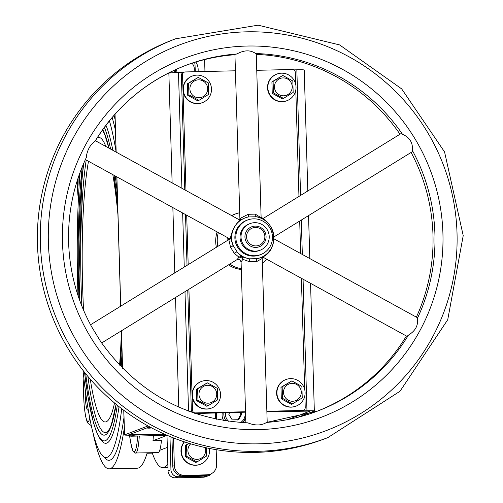 <?xml version="1.0" encoding="UTF-8"?>
<svg xmlns="http://www.w3.org/2000/svg" width="503" height="503" viewBox="0 0 503 503"><rect width="100%" height="100%" fill="white"/><g stroke="black" fill="none" stroke-linecap="round" stroke-linejoin="round"><path stroke-width="0.75" d="M79.128 175.006A16.366 2.251 -91.3 0 0 79.04 187.059M85.158 388.876A16.366 2.251 -91.3 0 0 87.786 410.127A16.366 2.251 -91.3 0 0 88.251 409.756M147.058 453.253L152.315 453.134L153.402 452.719M167.348 447.393L159.753 450.292M137.646 436.063A33.443 4.596 88.7 0 1 130.786 442.873A1.421 1.031 170.3 0 0 130.793 443.08L132.911 450.99L134.791 453.002L158.105 452.612A34.864 4.791 88.7 0 0 161.444 440.546L152.987 440.741L166.99 435.391L168.046 470.909A7.117 7.042 69.1 0 0 175.302 477.85L203.482 477.202A7.117 7.042 69.1 0 0 205.809 476.743L208.714 475.637A7.117 7.042 -110.9 0 1 206.387 476.096L203.482 477.202M92.91 432.404A189.254 26.011 -91.3 0 0 109.164 468.846A189.254 26.011 -91.3 0 0 124.279 428.198M115.124 119.714A189.254 26.011 -91.3 0 0 114.024 115.344M167.826 463.659A189.254 26.011 88.7 0 1 162.708 467.614A189.254 26.011 88.7 0 1 152.315 453.134M109.164 468.846L137.344 468.199A189.254 26.011 -91.3 0 0 147.178 452.863M152.987 440.741A34.864 4.791 -91.3 0 0 153.371 435.705M211.574 473.6A7.117 7.042 -110.9 0 1 208.714 475.637M175.302 477.85L178.207 476.743L206.387 476.096M178.207 476.743A7.117 7.042 -110.9 0 1 170.951 469.796L168.046 470.909M127.976 435.196A7.117 7.042 69.1 0 0 131.761 436.202L167.147 435.328M171.944 437.321L172.799 466.218A9.959 9.853 69.1 0 0 182.96 475.939L205.507 475.417A9.959 9.853 69.1 0 0 208.764 474.782L210.317 474.184A9.959 9.853 69.1 0 0 216.623 464.653L216.177 449.669M173.529 437.95L174.352 465.627A9.959 9.853 69.1 0 0 184.513 475.341L207.054 474.826A9.959 9.853 69.1 0 0 210.317 474.184M215.265 418.955L215.095 413.082M204.954 71.495L204.602 59.587M169.964 436.516L170.951 469.796M131.761 436.202L134.666 435.089L165.003 434.397L131.849 435.158A8.538 0.415 178.3 0 1 124.48 434.963A8.538 0.415 178.3 0 1 124.555 434.906L148.008 425.947M115.432 130.283A180.715 24.836 -91.3 0 0 112.138 117.532M83.008 370.384A177.873 24.446 -91.3 0 0 102.65 455.888L105.479 458.642A180.715 24.836 -91.3 0 0 123.964 417.628M116.067 151.541A177.873 24.446 -91.3 0 0 109.409 120.827M80.09 172.353A177.873 24.446 -91.3 0 0 77.996 295.506M102.65 455.888A177.873 24.446 -91.3 0 0 121.732 408.75M105.938 125.253A163.638 22.49 88.7 0 1 112.854 150.309M119.048 406.663A163.638 22.49 88.7 0 1 103.939 442.816L100.066 438.987L96.35 431.524L93.558 423.036L87.824 396.081L84.491 372.27M86.214 160.023A152.969 21.025 -91.3 0 0 81.178 287.659A152.969 21.025 -91.3 0 0 81.882 306.145M87.887 376.407A152.969 21.025 -91.3 0 0 107.183 432.102L109.641 428.763L111.421 424.463L116.099 404.286M121.399 331.169A142.299 19.56 88.7 0 1 119.569 365.128M114.539 402.991A142.299 19.56 88.7 0 1 105.265 421.967A142.299 19.56 88.7 0 1 90.257 379.18M83.58 310.257A142.299 19.56 88.7 0 1 88.497 161.281M97.098 137.992A142.299 19.56 88.7 0 1 98.733 137.445A142.299 19.56 88.7 0 1 105.856 146.461M112.823 174.654A142.299 19.56 88.7 0 1 117.941 214.743M172.127 182.891L168.87 73.155A8.538 0.415 -1.7 0 1 178.483 72.52L183.639 72.401M195.353 413.535L245.546 412.171M149.643 426.846L128.743 434.837L164.556 434.196M168.87 73.155L166.436 74.086M218.321 232.638A28.457 28.155 69.1 0 0 217.868 246.363M229.752 264.106A28.457 28.155 69.1 0 0 241.283 268.684M262.478 263.371A28.457 28.155 69.1 0 0 266.816 259.29M263.05 218.541A28.457 28.155 69.1 0 0 261.107 217.095M239.623 212.756A28.457 28.155 69.1 0 0 231.751 215.661M216.391 247.275A28.457 28.155 -110.9 0 1 217.145 231.99M231.55 215.554A28.457 28.155 -110.9 0 1 233.732 214.611L235.285 214.02M241.308 269.482A28.457 28.155 -110.9 0 1 228.488 264.892M245.533 411.756L195.403 412.906A2.848 2.817 -110.9 0 1 192.498 410.127L188.914 289.256M192.064 412.403A2.848 2.817 -110.9 0 1 191.335 410.574L187.757 289.967M304.868 395.509L305.227 407.543A2.848 2.817 -110.9 0 1 302.492 410.448L266.873 411.265M303.422 410.266L302.259 410.712A2.848 2.817 -110.9 0 1 301.328 410.894L266.886 411.68M256.75 70.307L292.375 69.489A2.848 2.817 -110.9 0 1 295.274 72.262L295.626 84.07M295.802 90.068L298.958 196.434M299.694 221.05L300.656 253.537M301.391 278.297L304.692 389.517M185.978 190.505L182.551 74.853A2.848 2.817 -110.9 0 1 185.28 71.948L235.41 70.797M184.783 189.851L181.388 75.293A2.848 2.817 -110.9 0 1 183.186 72.57L184.35 72.13M188.179 264.641L186.714 215.265M187.028 265.351L185.519 214.611M264.861 236.473A9.249 9.148 -110.9 0 1 251.362 244.785A9.249 9.148 -110.9 0 1 250.884 228.79A9.249 9.148 -110.9 0 1 264.861 236.473M266.074 236.517A10.67 10.557 69.1 0 0 251.701 226.79A10.67 10.557 69.1 0 0 244.942 237.001A10.67 10.557 69.1 0 0 259.315 246.728A10.67 10.557 69.1 0 0 266.074 236.517M255.543 251.11A14.229 14.078 69.1 0 0 268.275 231.883A14.229 14.078 69.1 0 0 241.302 239.617A14.229 14.078 69.1 0 0 255.543 251.11M260.196 250.198L259.227 250.569A14.229 14.078 -110.9 0 1 240.333 239.988A14.229 14.078 -110.9 0 1 249.079 223.986L250.048 223.615M254.7 255.744A18.498 18.303 69.1 0 0 271.249 230.745A18.498 18.303 69.1 0 0 236.19 240.799A18.498 18.303 69.1 0 0 254.7 255.744M260.755 254.556L259.787 254.927A18.498 18.303 -110.9 0 1 234.87 238.064A18.498 18.303 -110.9 0 1 246.583 220.364L247.551 219.993M227.111 240.673A18.498 18.303 -110.9 0 1 227.337 237.592M249.589 261.736L256.687 261.573A2.848 1.32 78.2 0 1 257.385 258.636L249.45 258.819A2.848 0.591 98.1 0 1 249.589 261.736L242.88 259.341A2.848 2.308 109.4 0 0 241.868 256.838A2.848 2.572 -48.2 0 0 239.032 257.228L236.932 259.686L238.315 259.303L239.981 259.856L241.082 261.925L242.88 259.341A2.848 1.773 33.1 0 0 239.032 257.228L234.272 253.317A2.848 1.075 140.7 0 1 237.215 252.091L233.04 245.257L230.456 237.875A2.848 2.704 -23.2 0 1 228.94 240.189L230.544 247.206A2.848 0.931 156.4 0 0 233.04 245.257A21.346 21.12 69.1 0 1 248.212 216.956L256.14 216.774A21.346 21.12 69.1 0 1 260.416 257.731C279.932 252.531 277.342 217.962 255.059 216.611M229.148 239.415A2.848 2.597 18.7 0 0 229.261 239.151L229.261 239.151A2.848 2.597 18.7 0 0 229.362 238.705M229.261 238.648L229.06 239.472M249.45 258.819L241.868 256.838L237.215 252.091A21.346 21.12 69.1 0 0 249.45 258.819M256.687 261.573L262.201 258.473A2.848 2.785 47.3 0 1 262.717 256.693M260.089 257.857L257.385 258.636A21.346 21.12 69.1 0 0 260.416 257.731L260.158 257.832M230.544 247.206L234.272 253.317M90.534 324.762L229.928 238.944L85.384 159.57M261.051 218.214A2.848 2.735 144.2 0 1 260.988 217.648L255.279 214.127L248.18 214.291L240.774 218.113A2.848 2.509 -120.2 0 1 239.768 220.503C235.247 224.401 232.141 230.192 230.456 237.875L228.94 240.189M262.201 258.473L267.2 422.375M240.774 218.113L239.768 220.503L244.867 217.975M239.579 219.962A2.848 2.785 -132.7 0 0 239.824 219.358M239.931 220.157L234.926 54.387L236.875 53.972C244.188 49.973 250.444 49.828 255.643 53.538L256.26 53.752L261.139 218.252M255.279 214.127A2.848 1.27 -78.9 0 0 255.933 216.73M248.18 214.291A2.848 0.541 -102.7 0 1 248.237 216.944L244.93 217.95M261.132 218.252L260.988 217.648M262.478 218.893L401.111 133.54L402.488 134.257C409.788 137.501 413.076 142.896 412.366 150.428L412.297 151.717L273.946 236.9M236.875 53.972A184.985 183.01 69.1 0 0 185.733 65.39C147.014 80.574 116.734 105.97 94.891 141.569L95.01 141.312C90.087 144.726 87.126 150.259 86.114 157.917L86.353 157.496C73.746 184.312 67.836 212.599 68.615 242.358C69.603 272.186 77.223 300.234 91.471 326.491L91.1 325.975M100.971 342.147L100.713 341.638C137.074 392.516 186.198 419.59 248.092 422.86L247.822 422.86C255.153 425.79 261.415 425.645 266.59 422.432L317.733 411.014A184.985 183.01 69.1 0 0 408.449 335.092L407.04 336.362L262.56 256.951M100.713 341.638L91.471 326.491M273.953 238.856L417.32 317.663L417.352 318.487C418.427 325.347 415.459 330.88 408.449 335.092M316.764 411.379A184.985 183.01 69.1 0 0 406.405 336.017M234.932 54.714A184.985 183.01 69.1 0 0 184.764 65.761M400.017 134.213A184.985 183.01 69.1 0 0 256.279 54.374M416.377 317.142A184.985 183.01 69.1 0 0 411.114 152.447M175.578 38.8L172.674 39.913A213.448 211.166 69.1 0 0 41.548 279.989A213.448 211.166 69.1 0 0 255.153 452.411A213.448 211.166 69.1 0 0 324.982 438.71L327.887 437.597L400.017 391.246L447.739 319.707L463.219 235.611L444.564 151.937L401.671 88.893L339.613 44.918L258.096 25.181L175.578 38.8A213.448 211.166 69.1 0 0 40.366 243.05A213.448 211.166 69.1 0 0 258.058 451.304A213.448 211.166 69.1 0 0 327.887 437.597M216.384 413.051L216.567 419.225M215.8 413.064L215.976 419.1M297.55 417.396L314.262 411.014A8.538 0.415 178.3 0 0 314.337 410.951A8.538 0.415 178.3 0 0 306.968 410.762L272.563 411.555M293.853 69.873L296.845 69.804A8.538 0.415 -1.7 0 1 304.221 69.992L307.811 190.983M287.93 419.552L310.074 411.083L272.569 411.762M223.628 420.527A11.387 11.261 -110.9 0 1 222.257 412.768M240.78 412.284L241.805 413.956L238.718 419.716L232.21 419.867L228.79 414.258L229.708 412.535M237.749 420.087L240.836 414.327L239.529 412.309M240.836 414.327L241.805 413.956M151.51 427.846A11.387 11.261 -110.9 0 1 146.75 427.946M208.619 94.388L198.93 100.355L188.895 94.841L188.556 83.353L198.245 77.387L208.28 82.901L208.619 94.388M199.05 97.745A8.966 8.872 69.1 0 0 206.343 84.139A8.966 8.872 69.1 0 0 190.964 84.498A8.966 8.872 69.1 0 0 199.05 97.745M198.93 100.355L197.736 100.807L187.701 95.293L187.361 83.812L198.245 77.387M187.361 83.812L188.556 83.353M187.701 95.293L188.895 94.841M197.817 103.53A14.229 14.078 -110.9 0 1 192.322 76.035A14.229 14.078 -110.9 0 1 210.55 84.303A14.229 14.078 -110.9 0 1 197.817 103.53M202.47 102.618L202.156 102.738A14.229 14.078 -110.9 0 1 183.262 92.156A14.229 14.078 -110.9 0 1 192.008 76.154L192.322 76.035M293.167 92.445L283.472 98.412L273.437 92.898L273.098 81.417L282.793 75.444L292.828 80.964L293.167 92.445M283.598 95.803A8.966 8.872 69.1 0 0 290.885 82.203A8.966 8.872 69.1 0 0 275.512 82.555A8.966 8.872 69.1 0 0 283.598 95.803M283.472 98.412L282.284 98.865L272.249 93.351L271.909 81.87L282.793 75.444M271.909 81.87L273.098 81.417M272.249 93.351L273.437 92.898M282.365 101.593A14.229 14.078 -110.9 0 1 276.864 74.092A14.229 14.078 -110.9 0 1 295.091 82.36A14.229 14.078 -110.9 0 1 282.365 101.593M287.018 100.675L286.704 100.795A14.229 14.078 -110.9 0 1 267.81 90.213A14.229 14.078 -110.9 0 1 276.549 74.211L276.864 74.092M175.572 72.608L175.522 69.653M193.774 62.649L194.957 63.347L195.296 71.715M176.578 69.175A8.966 8.872 69.1 0 0 177.232 72.551M194.007 71.747A8.966 8.872 69.1 0 0 191.995 63.221M174.283 72.665L174.214 70.25M195.824 62.014A14.229 14.078 -110.9 0 1 198.056 71.652M170.347 72.929A14.229 14.078 -110.9 0 1 170.196 72.174M170.014 72.966A14.229 14.078 -110.9 0 1 169.888 72.325M302.234 397.892L292.539 403.859L282.504 398.345L282.164 386.857L291.859 380.89L301.894 386.405L302.234 397.892M292.664 401.249A8.966 8.872 69.1 0 0 299.951 387.65A8.966 8.872 69.1 0 0 284.579 388.002A8.966 8.872 69.1 0 0 292.664 401.249M292.539 403.859L291.35 404.311L281.315 398.797L280.97 387.316L291.859 380.89M280.97 387.316L282.164 386.857M281.315 398.797L282.504 398.345M291.426 407.034A14.229 14.078 -110.9 0 1 285.93 379.539A14.229 14.078 -110.9 0 1 304.158 387.807A14.229 14.078 -110.9 0 1 291.426 407.034M296.085 406.122L295.77 406.242A14.229 14.078 -110.9 0 1 276.876 395.66A14.229 14.078 -110.9 0 1 285.616 379.658L285.93 379.539M217.686 399.828L207.991 405.795L197.962 400.281L197.616 388.8L207.311 382.833L217.346 388.347L217.686 399.828M208.116 403.186A8.966 8.872 69.1 0 0 215.41 389.586A8.966 8.872 69.1 0 0 200.031 389.938A8.966 8.872 69.1 0 0 208.116 403.186M207.991 405.795L206.802 406.254L196.767 400.74L196.428 389.253L207.311 382.833M196.428 389.253L197.616 388.8M196.767 400.74L197.962 400.281M206.884 408.977A14.229 14.078 -110.9 0 1 201.382 381.475A14.229 14.078 -110.9 0 1 219.61 389.75A14.229 14.078 -110.9 0 1 206.884 408.977M211.537 408.065L211.222 408.185A14.229 14.078 -110.9 0 1 192.328 397.603A14.229 14.078 -110.9 0 1 201.068 381.595L201.382 381.475M206.469 447.833L206.607 456.001L196.918 461.974L186.883 456.454L186.544 444.973L189.172 443.376M190.706 443.835A8.966 8.872 69.1 0 0 200.816 458.415A8.966 8.872 69.1 0 0 205.167 447.557M186.883 456.454L185.689 456.913L195.724 462.427L196.918 461.974M185.689 456.913L185.349 445.425L186.544 444.973M185.349 445.425L188.845 443.275M209.235 448.406A14.229 14.078 -110.9 0 1 183.972 459.201A14.229 14.078 -110.9 0 1 184.463 441.885M200.458 464.238L200.144 464.357A14.229 14.078 -110.9 0 1 184.293 441.829M78.367 199.597A27.753 3.817 88.7 0 1 77.33 180.351M89.779 418.194A27.778 3.817 88.7 0 1 85.013 412.504A27.778 3.817 88.7 0 1 83.882 378.426M129.56 435.9L130.793 443.08A1.421 1.031 170.3 0 0 130.855 443.281M135.559 453.128A34.864 4.791 -91.3 0 0 139.281 436.026M130.786 442.873L129.585 435.906M172.799 466.218L174.352 465.627M205.507 475.417L207.054 474.826M182.96 475.939L184.513 475.341M79.002 298.461A161.174 22.151 88.7 0 1 78.65 288.118A161.174 22.151 88.7 0 1 82.241 166.826M104.366 127.36A161.174 22.151 88.7 0 1 110.616 149.083M115.206 175.962A161.174 22.151 88.7 0 1 117.293 192.8M122.022 352.113A161.174 22.151 88.7 0 1 121.198 366.825M117.312 405.273A161.174 22.151 88.7 0 1 84.542 372.327M83.863 162.985A155.433 21.365 -91.3 0 0 79.43 287.817A155.433 21.365 -91.3 0 0 79.902 300.964M85.692 373.754A155.433 21.365 -91.3 0 0 116.168 404.343M120.311 365.914A155.433 21.365 -91.3 0 0 121.651 339.783M117.658 205.136A155.433 21.365 -91.3 0 0 114.068 175.333M109.006 148.196A155.433 21.365 -91.3 0 0 102.731 129.617M178.483 72.52L181.916 188.273M182.652 213.033L184.255 267.055M184.991 291.671L188.531 411.108M178.779 407.097L175.528 297.499M174.793 272.884L172.856 207.651M115.036 114.194L116.162 152.132M116.897 176.893L120.739 306.164M121.468 330.779L122.581 368.24M123.826 410.335L124.555 434.906M132.383 433.435L132.427 434.932M192.498 410.127L191.335 410.574M195.403 412.906L194.504 413.252M302.492 410.448L301.328 410.894M182.551 74.853L181.388 75.293M228.576 239.768A21.346 21.12 -110.9 0 1 228.557 238.265M417.352 318.487A184.985 183.01 69.1 0 0 412.366 150.428M266.59 422.432A184.985 183.01 69.1 0 0 317.733 411.014M62.473 242.195A192.102 190.052 69.1 0 0 352.741 401.746A192.102 190.052 69.1 0 0 342.883 69.552A192.102 190.052 69.1 0 0 62.473 242.195M185.733 65.39A184.985 183.01 69.1 0 0 95.01 141.312M402.488 134.257A184.985 183.01 69.1 0 0 255.643 53.538M48.382 242.521A206.331 204.13 69.1 0 0 360.154 413.887A206.331 204.13 69.1 0 0 349.566 57.084A206.331 204.13 69.1 0 0 48.382 242.521M306.968 410.762L303.064 279.215M302.328 254.455L301.31 220.056M300.574 195.441L296.845 69.804M223.91 412.667A11.387 11.261 69.1 0 0 226.054 420.904M242.704 422.627A11.387 11.261 69.1 0 0 245.722 418.087M228.481 421.256A9.959 9.853 -110.9 0 1 225.526 412.63M244.961 412.19A9.959 9.853 -110.9 0 1 240.648 422.501M148.492 427.28A11.387 11.261 69.1 0 0 150.837 427.487M77.286 180.476L78.349 199.961M83.85 378.105L83.555 393.874L84.158 405.431L85.485 415.836L86.95 421.344L88.132 423.52L91.307 425.613M167.939 467.494L162.708 467.614M82.165 167.009L78.625 288.137L78.971 298.373M120.28 365.876L121.638 339.286M117.671 205.645L114.011 175.308M108.893 148.133L104.756 134.622L102.499 129.944M114.961 114.282L116.08 152.082M116.815 176.842L120.657 306.214M121.386 330.829L122.493 368.152M123.744 410.272L124.48 434.963M229.261 239.151L229.047 239.56M263.082 256.279L262.315 257.775M228.544 239.786L228.532 238.252M239.56 219.956L239.812 219.119M240.044 220.22L95.407 140.721M241.082 261.925L245.86 422.784M236.932 259.686L101.637 342.989M308.54 215.598L309.817 258.573M310.552 283.334L314.337 410.951M242.71 422.633L245.722 418.112"/></g></svg>
